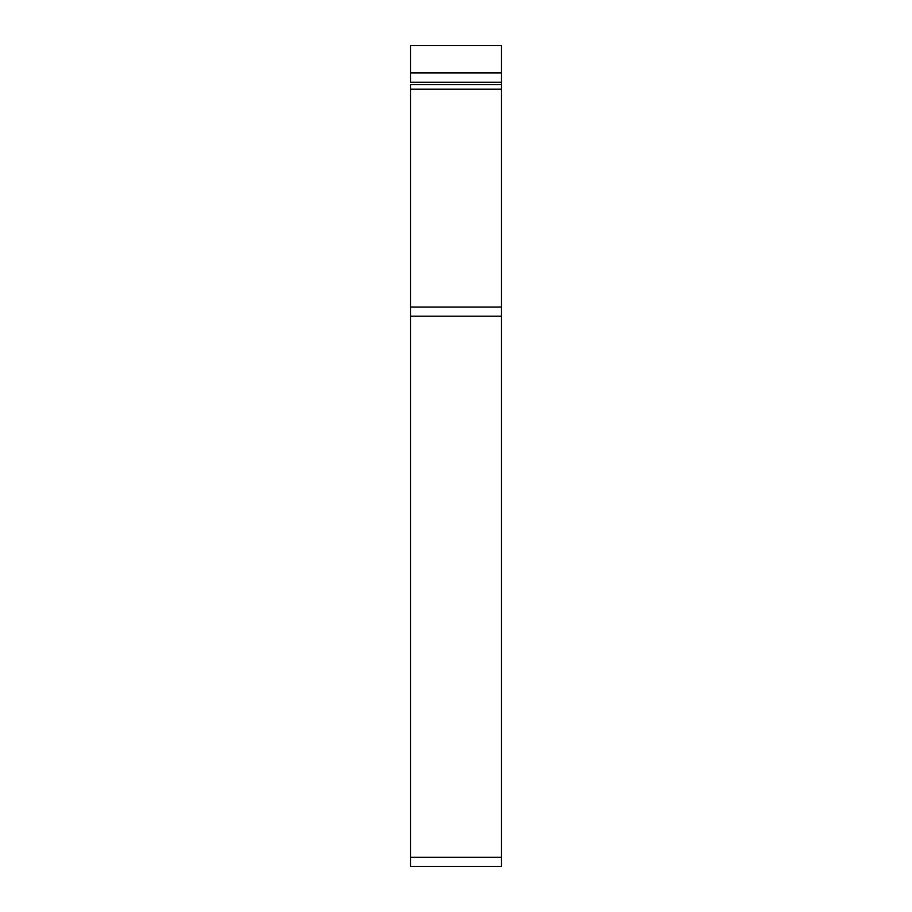 <?xml version="1.0" encoding="UTF-8"?>
<svg xmlns="http://www.w3.org/2000/svg" width="912" height="912" viewBox="0 0 912 912"><rect width="100%" height="100%" fill="white"/><g stroke="black" fill="none" stroke-linecap="round" stroke-linejoin="round"><path stroke-width="1.37" d="M410.503 316.19L501.497 316.19L501.497 866.4L410.503 866.4L410.503 84.599L501.497 84.599L501.497 45.6L410.503 45.6L410.503 72.903L501.497 72.903M410.503 72.903L410.503 82.262L501.497 82.262M501.497 316.19L501.497 85.819M501.497 857.303L410.503 857.303M501.497 307.093L410.503 307.093M410.503 89.148L501.497 89.148"/></g></svg>
